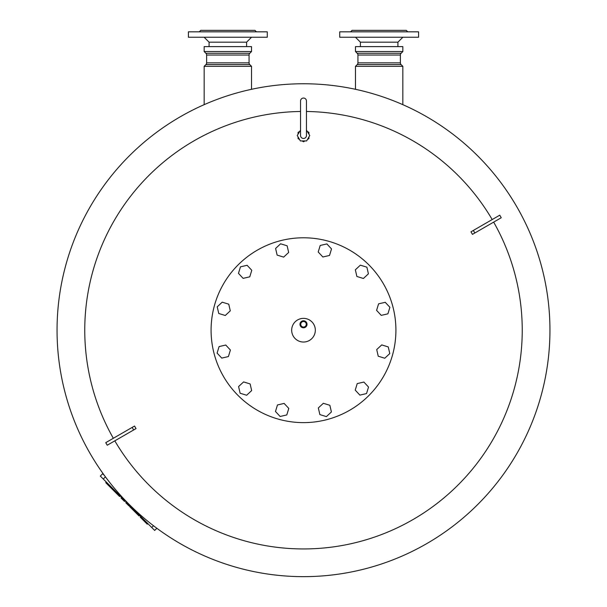 <?xml version="1.0" encoding="UTF-8"?>
<svg xmlns="http://www.w3.org/2000/svg" width="607" height="607" viewBox="0 0 607 607"><rect width="100%" height="100%" fill="white"/><g stroke="black" fill="none" stroke-linecap="round" stroke-linejoin="round"><path stroke-width="0.91" d="M355.474 89.297L355.474 66.33L402.843 66.33L402.843 104.662M357.22 53.287L355.474 51.542L402.843 51.542L401.098 53.287A2.466 2.466 0 0 0 400.377 55.032L357.94 55.032A2.466 2.466 0 0 0 357.22 53.287L401.098 53.287M355.474 51.542L355.474 46.618L402.843 46.618L402.843 51.542M400.377 62.847A2.466 2.466 0 0 0 401.098 64.592L357.22 64.592A2.466 2.466 0 0 0 357.94 62.847L400.377 62.847L400.377 55.032M360.406 46.618L360.406 42.179L397.911 42.179L397.911 46.618M339.73 37.247L418.587 37.247L418.587 31.83L339.73 31.83L339.73 37.247M350.573 31.83L352.052 30.35L406.265 30.35L407.745 31.83M204.157 104.662L204.157 66.33L251.526 66.33L251.526 89.297M205.902 53.287L204.157 51.542L251.526 51.542L249.78 53.287A2.466 2.466 0 0 0 249.06 55.032L206.623 55.032A2.466 2.466 0 0 0 205.902 53.287L249.78 53.287M204.157 51.542L204.157 46.618L251.526 46.618L251.526 51.542M249.06 62.847A2.466 2.466 0 0 0 249.78 64.592L205.902 64.592A2.466 2.466 0 0 0 206.623 62.847L249.06 62.847L249.06 55.032M209.089 46.618L209.089 42.179L246.594 42.179L246.594 46.618M188.413 37.247L267.27 37.247L267.27 31.83L188.413 31.83L188.413 37.247M199.255 31.83L200.735 30.35L254.948 30.35L256.427 31.83M303.5 576.65A246.45 246.45 0 0 0 549.95 330.2A246.45 246.45 0 0 0 303.5 83.758A246.45 246.45 0 0 1 549.95 330.2A246.45 246.45 0 0 1 303.5 576.65A246.45 246.45 0 0 1 57.05 330.2A246.45 246.45 0 0 1 303.5 83.758A246.45 246.45 0 0 1 549.95 330.2M300.541 130.088L297.24 135.513L300.366 140.93L306.634 140.93L309.76 135.513L306.459 130.088M308.925 134.056L308.925 132.379L307.468 131.537M307.468 139.481L308.925 138.639L308.925 136.962M302.051 140.93L303.5 141.772L304.949 140.93M298.075 136.962L298.075 138.639L299.532 139.481M299.532 131.537L298.075 132.379L298.075 134.056M303.5 98.046A2.959 2.959 0 0 0 300.541 101.005L300.541 135.513A2.959 2.959 0 0 0 303.5 138.464A2.959 2.959 0 0 0 306.459 135.513L306.459 101.005A2.959 2.959 0 0 0 303.5 98.046A2.959 2.959 0 0 1 306.459 101.005M306.459 111.483A218.732 218.732 0 0 1 492.186 219.559M493.666 222.116A218.732 218.732 0 0 1 303.5 548.94A218.732 218.732 0 0 1 114.814 440.849M133.646 429.976L136.036 428.595A491.526 131.226 60 0 1 134.557 426.031L105.762 442.655L107.242 445.219L133.646 429.976L132.167 427.411M113.334 438.284A218.732 218.732 0 0 1 300.541 111.483M473.354 230.432L499.758 215.189L501.238 217.746L472.443 234.37A491.526 131.226 -120 0 0 470.964 231.813L473.354 230.432L474.833 232.989M110.466 486.215L109.875 486.806L105.755 482.686L106.346 482.102M109.245 485.001L108.653 485.585M125.103 500.858L124.518 501.443L125.103 500.858L124.518 501.443L120.998 497.93L121.575 497.33M126.362 502.118L125.77 502.702L128.889 505.821L129.481 505.236M147.85 523.606L147.266 524.198L144.914 521.845L145.498 521.254M140.794 516.549L140.209 517.141L144.914 521.845M143.146 518.902L142.562 519.493M139.618 515.373L139.033 515.965L129.595 506.526L130.179 505.935M120.201 495.957L119.617 496.541L110.178 487.11L110.762 486.518M104.412 475.463L102.674 473.726L100.322 476.078L154.686 530.442L156.849 528.272M291.671 330.2A11.829 11.829 0 0 1 303.5 318.372A11.829 11.829 0 0 1 315.329 330.2A11.829 11.829 0 0 1 303.5 342.029A11.829 11.829 0 0 1 291.671 330.2M299.979 324.29A3.521 3.521 0 0 1 303.5 320.762A3.521 3.521 0 0 1 307.021 324.29A3.521 3.521 0 0 1 303.5 327.81A3.521 3.521 0 0 1 299.979 324.29M303.5 327.052A2.762 2.762 0 0 1 300.738 324.29A2.762 2.762 0 0 1 303.5 321.528A2.762 2.762 0 0 1 306.262 324.29A2.762 2.762 0 0 1 303.5 327.052M395.916 330.2A92.416 92.416 0 0 1 303.5 422.624A92.416 92.416 0 0 1 211.084 330.2A92.416 92.416 0 0 1 303.5 237.785A92.416 92.416 0 0 1 395.916 330.2M381.242 315.367L376.59 310.367L378.593 303.834L385.248 302.309L389.906 307.301L387.903 313.834L381.242 315.367M363.411 278.476L356.878 276.481L355.345 269.819L360.346 265.168L366.878 267.171L368.411 273.825L363.411 278.476M329.525 255.456L322.863 256.989L318.212 251.988L320.215 245.456L326.87 243.923L331.521 248.923L329.525 255.456M288.659 252.459L283.659 257.11L277.133 255.107L275.601 248.453L280.601 243.802L287.134 245.805L288.659 252.459M251.776 270.297L249.773 276.822L243.119 278.355L238.468 273.355L240.471 266.822L247.125 265.297L251.776 270.297M228.756 304.183L230.281 310.837L225.28 315.488L218.755 313.485L217.223 306.831L222.223 302.18L228.756 304.183M225.758 345.042L230.41 350.042L228.407 356.567L221.752 358.1L217.094 353.099L219.097 346.574L225.758 345.042M243.589 381.924L250.122 383.928L251.655 390.582L246.654 395.24L240.122 393.237L238.589 386.576L243.589 381.924M277.475 404.952L284.137 403.42L288.788 408.42L286.785 414.945L280.13 416.478L275.479 411.478L277.475 404.952M318.341 407.95L323.341 403.291L329.867 405.294L331.399 411.956L326.399 416.607L319.866 414.604L318.341 407.95M355.224 390.111L357.227 383.578L363.881 382.053L368.532 387.054L366.529 393.579L359.875 395.111L355.224 390.111M378.244 356.226L376.719 349.571L381.72 344.913L388.245 346.916L389.777 353.57L384.777 358.229L378.244 356.226M57.05 330.2A246.45 246.45 0 0 1 303.5 83.758M121.59 497.345L120.998 497.93M105.436 476.852L103.266 479.022M153.495 525.745L151.742 527.498M355.474 66.33L357.22 64.592M357.94 62.847L357.94 55.032M401.098 64.592L402.843 66.33M360.406 42.179L355.474 37.247M402.843 37.247L397.911 42.179M204.157 66.33L205.902 64.592M206.623 62.847L206.623 55.032M249.78 64.592L251.526 66.33M209.089 42.179L204.157 37.247M251.526 37.247L246.594 42.179"/></g></svg>
